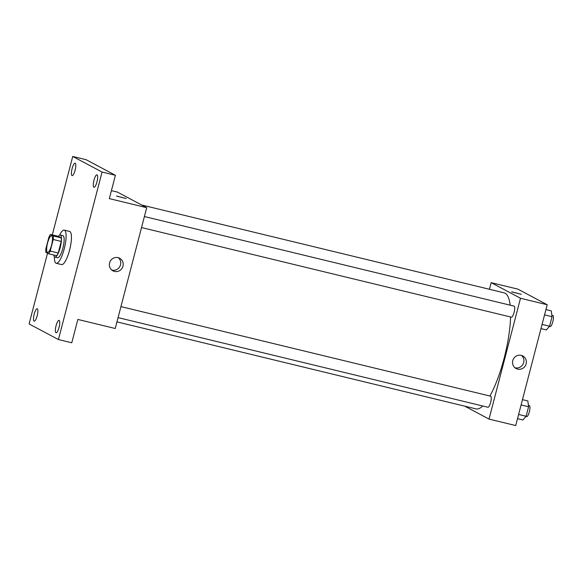 <?xml version="1.0" encoding="UTF-8"?>
<svg xmlns="http://www.w3.org/2000/svg" width="582" height="582" viewBox="0 0 582 582"><rect width="100%" height="100%" fill="white"/><g stroke="black" fill="none" stroke-linecap="round" stroke-linejoin="round"><path stroke-width="0.87" d="M47.411 252.348A8.534 2.197 103.6 0 1 47.491 243.32A8.534 2.197 103.6 0 1 51.572 235.819A8.534 2.197 103.6 0 1 51.696 244.629A8.534 2.197 103.6 0 1 47.549 252.399A8.534 2.197 103.6 0 1 47.411 252.348M50.219 251.046L53.231 239.486A11.007 2.837 103.6 0 0 53.289 235.936L50.481 234.444A11.007 2.837 103.6 0 0 48.903 237.18L45.891 248.74A11.007 2.837 103.6 0 0 45.833 252.29L48.641 253.781A11.007 2.837 103.6 0 0 50.219 251.046L58.229 252.988L61.241 241.428L53.231 239.486M58.229 252.988A11.007 2.837 103.6 0 1 56.65 255.724L48.641 253.781M61.241 241.428A11.007 2.837 103.6 0 0 61.299 237.878L58.491 236.379L50.481 234.444M53.784 255.032A11.371 2.932 -76.4 0 0 54.89 257.106A11.371 2.932 -76.4 0 0 60.419 246.746A11.371 2.932 -76.4 0 0 60.252 234.997A11.371 2.932 -76.4 0 0 58.316 236.336M60.252 234.997L62.921 235.645A11.371 2.932 103.6 0 1 63.089 247.394A11.371 2.932 103.6 0 1 57.56 257.753L54.89 257.106M61.299 237.878L53.289 235.936M59.633 235.084A17.06 4.394 103.6 0 1 64.26 230.123A17.06 4.394 103.6 0 1 64.515 247.736A17.06 4.394 103.6 0 1 56.221 263.282A17.06 4.394 103.6 0 1 55.945 263.173A17.06 4.394 103.6 0 1 54.381 256.749M64.26 230.123L69.6 231.418A17.06 4.394 103.6 0 1 69.855 249.031A17.06 4.394 103.6 0 1 61.561 264.577L56.221 263.282M96.968 181.846A6.395 1.651 103.6 0 1 93.957 187.266A6.395 1.651 103.6 0 1 93.862 180.66A6.395 1.651 103.6 0 1 96.968 174.826A6.395 1.651 103.6 0 1 96.968 181.846M59.058 327.375A6.395 1.651 103.6 0 1 56.047 332.795A6.395 1.651 103.6 0 1 55.952 326.189A6.395 1.651 103.6 0 1 59.066 320.362A6.395 1.651 103.6 0 1 59.058 327.375M37.197 315.742A6.395 1.651 103.6 0 1 34.185 321.162A6.395 1.651 103.6 0 1 34.091 314.556A6.395 1.651 103.6 0 1 37.197 308.729A6.395 1.651 103.6 0 1 37.197 315.742M75.1 170.206A6.395 1.651 103.6 0 1 72.095 175.626A6.395 1.651 103.6 0 1 72.001 169.02A6.395 1.651 103.6 0 1 75.107 163.193A6.395 1.651 103.6 0 1 75.1 170.206M47.528 253.192L29.1 323.941L58.426 339.546L102.061 172.046L72.728 156.442L52.3 234.881M58.426 339.546L71.775 342.783L77.857 319.445L115.236 328.503L146.708 207.679L109.329 198.622L115.411 175.284L86.078 159.679L72.728 156.442M146.708 207.679L117.382 192.075L111.409 190.627M115.411 175.284L102.061 172.046M114.494 271.423A7.13 6.875 -62 0 1 110.216 261.303A7.13 6.875 -62 0 1 122.715 266.978A7.13 6.875 -62 0 1 114.494 271.423M116.691 196.156L126.178 198.542L116.691 196.156M116.546 196.039L126.178 198.542M118.328 257.71A7.13 6.875 -62 0 1 111.766 270.033M141.652 204.995L504.165 292.848A59.713 15.394 103.6 0 1 510.174 305.179M510.581 316.979A59.713 15.394 103.6 0 1 489.891 396.015M482.725 405.981A59.713 15.394 103.6 0 1 476.04 408.906L116.96 321.882M118.073 317.612L487.963 407.255A5.689 1.462 -76.4 0 0 490.684 402.249A5.689 1.462 -76.4 0 0 490.728 396.233A5.689 1.462 -76.4 0 0 490.641 396.197L120.94 306.605M144.401 216.54L514.102 306.132A5.689 1.462 103.6 0 1 514.182 312.003A5.689 1.462 103.6 0 1 511.425 317.183A5.689 1.462 103.6 0 1 511.331 317.154M464.756 406.171L489.026 419.091L520.497 298.268L491.172 282.663L489.447 289.276M489.026 419.091L515.725 425.558L547.196 304.742L517.871 289.13L491.172 282.663M547.196 304.742L520.497 298.268M517.653 369.126A7.13 6.875 -62 0 1 513.382 359.007A7.13 6.875 -62 0 1 525.881 364.681A7.13 6.875 -62 0 1 517.653 369.126M511.84 291.924L521.327 294.31L511.84 291.924M511.702 291.8L521.327 294.31M521.487 355.413A7.13 6.875 -62 0 1 514.932 367.744M517.522 418.676L522.869 419.971L526.106 416.283L528.587 406.767L527.823 400.947L522.476 399.652M526.106 416.283L518.62 414.464M528.587 406.767L521.094 404.956M528.398 405.348L529.351 405.581A5.689 1.462 103.6 0 1 529.438 411.452A5.689 1.462 103.6 0 1 526.674 416.632A5.689 1.462 103.6 0 1 526.586 416.596M540.984 328.612L546.331 329.907L549.568 326.218L552.042 316.703L551.285 310.883L545.938 309.588M549.568 326.218L542.075 324.4M552.042 316.703L544.556 314.891M551.86 315.284L552.813 315.517A5.689 1.462 103.6 0 1 552.9 321.388A5.689 1.462 103.6 0 1 550.136 326.567A5.689 1.462 103.6 0 1 550.048 326.531M511.425 317.183L141.535 227.547M526.674 416.632L525.953 416.457M550.136 326.567L549.408 326.393"/></g></svg>
